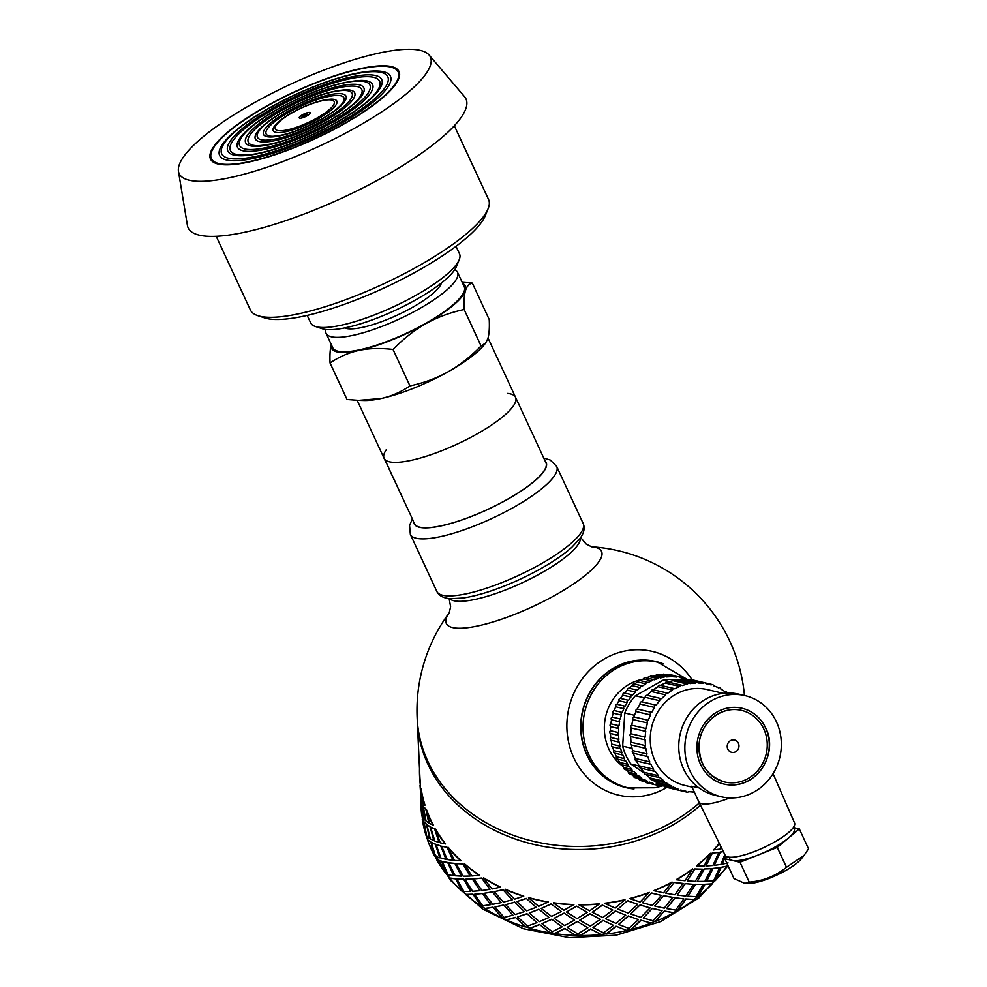 <?xml version="1.0" encoding="UTF-8"?>
<svg xmlns="http://www.w3.org/2000/svg" width="987" height="987" viewBox="0 0 987 987"><rect width="100%" height="100%" fill="white"/><g stroke="black" fill="none" stroke-linecap="round" stroke-linejoin="round"><path stroke-width="1.48" d="M409.963 385.929C424.04 382.857 436.797 378.132 448.209 371.741A73.84 18.198 155.1 0 1 381.167 398.501C391.259 396.305 400.845 392.11 409.963 385.929L393.023 349.447C380.353 347.955 368.965 348.275 358.849 350.422A73.84 18.198 -24.9 0 0 425.89 323.662A73.84 18.198 -24.9 0 0 465.543 290.486A73.84 18.198 -24.9 0 0 462.755 283.565M485.641 343.007L484.321 344.685A73.84 18.198 155.1 0 1 448.209 371.741C459.609 365.313 470.565 356.714 481.076 345.968L485.641 343.007L487.862 338.566C489.157 334.297 489.614 327.968 489.244 319.566L472.317 283.072C469.121 283.812 466.863 286.279 465.543 290.486C464.235 294.743 463.779 301.084 464.149 309.486C450.06 312.558 437.315 317.283 425.89 323.662C414.503 330.102 403.547 338.701 393.023 349.447M381.167 398.501A73.84 18.198 155.1 0 1 364.067 400.5L358.626 400.34L381.167 398.501M331.299 344.586A73.84 18.198 -24.9 0 0 358.849 350.422C348.769 352.63 339.17 356.813 330.065 362.994L347.005 399.488L358.626 400.34M462.163 282.282L472.317 283.072M330.065 362.994C329.695 354.592 330.164 348.263 331.459 343.994M464.149 309.486L481.076 345.968M507.577 393.431A72.47 17.865 155.1 0 1 515.559 397.317A72.47 17.865 155.1 0 1 467.233 439.215A72.47 17.865 155.1 0 1 389.371 461.793A72.47 17.865 155.1 0 1 384.091 458.338A72.47 17.865 155.1 0 1 386.287 449.727M454.723 269.698A72.458 17.865 155.1 0 1 457.524 272.301A72.458 17.865 155.1 0 1 409.21 314.199A72.458 17.865 155.1 0 1 331.361 336.777A72.458 17.865 155.1 0 1 326.08 333.322A72.458 17.865 155.1 0 1 325.895 329.498M457.524 272.301L464.235 286.724A72.47 17.865 155.1 0 1 415.909 328.622A72.47 17.865 155.1 0 1 338.047 351.212A72.47 17.865 155.1 0 1 332.767 347.745L326.08 333.322M218.534 163.756A103.376 25.477 -24.9 0 0 329.584 131.542A103.376 25.477 -24.9 0 0 398.526 71.78A103.376 25.477 -24.9 0 0 294.04 92.198A103.376 25.477 -24.9 0 0 210.996 158.833A103.376 25.477 -24.9 0 0 218.534 163.756M213.13 162.004A103.376 25.477 155.1 0 1 211.44 159.795L210.996 158.833M398.526 71.78L398.97 72.742A103.376 25.477 155.1 0 1 399.587 75.456M210.749 159.536A103.919 25.613 155.1 0 1 210.391 156.119M396.848 69.559A103.919 25.613 155.1 0 1 399.229 72.039M218.078 164.015A103.919 25.613 155.1 0 1 210.502 159.055A103.919 25.613 155.1 0 1 293.978 92.075A103.919 25.613 155.1 0 1 399.019 71.545A103.919 25.613 155.1 0 1 329.72 131.629A103.919 25.613 155.1 0 1 218.078 164.015M342.958 124.263A102.969 25.378 155.1 0 1 220.52 163.891A102.969 25.378 155.1 0 1 294.077 92.284A102.969 25.378 155.1 0 1 396.243 82.328A102.969 25.378 155.1 0 1 342.958 124.263M189.233 180.214A138.488 34.138 155.1 0 1 178.462 171.368A138.488 34.138 155.1 0 1 290.388 84.339A138.488 34.138 155.1 0 1 429.111 55.025A138.488 34.138 155.1 0 1 342.168 134.923A138.488 34.138 155.1 0 1 189.233 180.214M429.111 55.025L464.581 96.726A153.145 37.74 155.1 0 1 368.435 185.075A153.145 37.74 155.1 0 1 199.325 235.165A153.145 37.74 155.1 0 1 187.407 225.381L178.462 171.368M454.328 125.756L488.553 199.473A131.271 32.349 155.1 0 1 488.096 208.75A131.271 32.349 155.1 0 1 385.929 282.763A131.271 32.349 155.1 0 1 259.988 316.259A131.271 32.349 155.1 0 1 257.804 315.655A131.271 32.349 155.1 0 1 250.414 310.004L216.202 236.288M488.096 208.75L485.394 215.474A125.793 31.004 155.1 0 1 387.472 286.403A125.793 31.004 155.1 0 1 266.774 318.505A125.793 31.004 155.1 0 1 264.689 317.925L257.804 315.655M456.031 246.318L459.523 253.856A82.044 20.221 155.1 0 1 459.239 259.655A82.044 20.221 155.1 0 1 395.38 305.908A82.044 20.221 155.1 0 1 316.667 326.845A82.044 20.221 155.1 0 1 315.309 326.463A82.044 20.221 155.1 0 1 310.695 322.934L307.191 315.408M459.239 259.655L456.537 266.379A76.579 18.876 155.1 0 1 396.934 309.548A76.579 18.876 155.1 0 1 323.465 329.09A76.579 18.876 155.1 0 1 322.194 328.733L315.309 326.463M662.092 910.73L652.432 908.324L643.302 918.083L653.123 920.785L662.092 910.73L652.543 908.521M654.813 906.066L664.288 908.151L672.727 897.331L663.585 895.702L654.702 905.856L663.585 895.702M665.892 893.284L674.96 894.79L682.942 883.427L674.244 882.353L665.756 893.087L674.244 882.353M685.225 883.809L677.181 895.098L685.064 883.636L693.454 884.352L685.064 883.636M675.108 897.862L666.607 908.595L674.96 897.676L683.831 898.923L674.96 897.676M655.417 921.179L664.3 911.013L655.417 921.179A164.089 135.873 177.3 0 1 650.729 923.005L640.871 920.18L631.359 929.112A164.089 135.873 177.3 0 1 626.387 930.322L616.061 926.225L606.166 933.862A164.089 135.873 177.3 0 1 601.046 934.418L590.473 928.989L580.467 935.294A164.089 135.873 177.3 0 1 575.31 935.182L564.761 928.422L554.867 933.381A164.089 135.873 177.3 0 1 549.821 932.604L539.544 924.511L530.031 928.162A164.089 135.873 177.3 0 1 525.207 926.744L515.448 917.379L506.541 919.785A164.089 135.873 177.3 0 1 502.062 917.737L493.056 907.189L484.999 908.435A164.089 135.873 177.3 0 1 480.965 905.832L472.933 894.185L465.913 894.395A164.089 135.873 177.3 0 1 462.434 891.298L455.562 878.701L449.776 878.023A164.089 135.873 177.3 0 1 446.938 874.507L441.386 861.12L436.97 859.714A164.089 135.873 177.3 0 1 434.835 855.852L430.727 841.849L427.815 839.912A164.089 135.873 177.3 0 1 426.433 835.816L423.879 821.394L422.535 819.124A164.089 135.873 177.3 0 1 422.091 816.039M694.725 869.103L687.174 880.922L694.54 868.942L702.411 869.165L694.54 868.942M676.465 879.787L685.089 880.749L692.553 868.868A164.089 135.873 -2.7 0 1 676.305 879.602L676.465 879.787A164.36 136.095 -2.7 0 0 692.738 869.041M687.174 880.922L695.292 881.366L702.411 869.165M677.181 895.098L685.805 896.06L693.454 884.352M666.607 908.595L675.676 910.113L683.831 898.923M727.592 864.76A164.089 135.873 177.3 0 1 726.605 866.191L726.839 866.302A164.36 136.095 177.3 0 1 715.279 880.638L715.069 880.503A164.089 135.873 177.3 0 1 711.849 883.883L712.059 884.031A164.36 136.095 177.3 0 1 697.982 896.727L697.784 896.566A164.089 135.873 177.3 0 1 693.984 899.502L694.169 899.663A164.36 136.095 177.3 0 1 677.896 910.421L677.736 910.236A164.089 135.873 177.3 0 1 673.442 912.654L664.3 911.013M677.736 910.236L685.78 898.947L693.984 899.502M697.784 896.566L704.767 884.278L711.849 883.883M715.069 880.503L720.818 867.363L726.605 866.191M699.376 802.924A164.089 135.873 177.3 0 1 444.187 787.441A164.089 135.873 177.3 0 1 417.156 718.203L417.291 721.263A164.089 135.873 177.3 0 0 523.579 841.689A164.089 135.873 177.3 0 0 700.474 805.145A164.089 135.873 177.3 0 1 523.579 841.689A164.089 135.873 177.3 0 1 417.291 721.263L419.87 776.399A164.089 135.873 -2.7 0 0 420.524 784.246L419.857 781.877M643.302 918.083L652.432 908.324M696.551 866.092L696.353 865.932A164.089 135.873 -2.7 0 0 710.418 853.249L704.113 866.055L696.551 866.092A164.36 136.095 -2.7 0 0 710.628 853.397M642.488 902.562L651.716 893.001L642.488 902.562M642.586 902.772L652.407 905.461L661.376 895.419L651.716 893.001M654.097 890.743L653.986 890.545A164.089 135.873 -2.7 0 0 672.011 882.02L663.572 892.84L654.097 890.743A164.36 136.095 -2.7 0 0 672.159 882.205M695.44 884.426L687.89 896.233L695.255 884.266L703.126 884.475L695.255 884.266M704.249 869.115L697.266 881.416L704.052 868.967L711.343 868.708L704.052 868.967M713.046 868.56L706.643 881.305L712.836 868.424L719.511 867.746L712.836 868.424M712.33 853.237L705.927 865.981L712.12 853.101L718.795 852.423L712.12 853.101M723.348 851.608L720.325 852.176L714.354 865.18L720.103 852.052L723.274 851.448M725.605 855.852L722.176 864.032L725.408 855.63M721.065 846.957L720.177 849.104L713.638 849.869A164.089 135.873 -2.7 0 0 719.276 843.342M421.239 799.569L421.634 803.825M423.065 817.816L420.758 800.864L421.881 815.496L423.337 817.779L422.818 814.004M422.103 798.693L420.918 788.502M422.892 806.132L421.548 803.837L423.164 806.083L425.459 820.567L423.164 806.083M426.199 824.145L424.052 821.998L426.458 824.083L429.542 838.407L426.458 824.083M420.82 788.514L421.091 788.49A164.089 135.873 -2.7 0 0 425.002 805.182L422.757 803.06L420.82 788.514A164.36 136.095 -2.7 0 0 424.743 805.244M425.483 808.834L423.337 806.687L425.742 808.772L428.827 823.084L425.742 808.772M429.764 826.625L426.828 824.663L430.011 826.538L433.873 840.64L430.011 826.538M434.983 844.107L431.307 842.392L435.242 844.008L439.844 857.839L435.242 844.008M426.113 809.352L426.372 809.278A164.089 135.873 -2.7 0 0 433.404 825.218L429.616 823.553L426.113 809.352A164.36 136.095 -2.7 0 0 433.157 825.317M434.268 828.784L430.591 827.081L434.527 828.685L439.129 842.516L434.527 828.685M440.424 845.908L436.007 844.502L440.658 845.797L445.988 859.307L440.658 845.797M447.469 862.613L442.336 861.54L447.691 862.49L453.712 875.642L447.691 862.49M435.292 829.179L435.538 829.08A164.089 135.873 -2.7 0 0 445.507 843.873L440.276 842.849L435.292 829.179A164.36 136.095 -2.7 0 0 445.273 843.996M446.753 847.302L441.621 846.229L446.975 847.167L452.996 860.319L446.975 847.167M454.637 863.526L448.826 862.835L454.847 863.391L461.521 876.135L454.847 863.391M463.31 879.232L456.882 878.973L463.52 879.072L470.799 891.384L463.52 879.072M448.11 847.525L448.345 847.389A164.089 135.873 -2.7 0 0 461.003 860.664L454.489 860.467L448.11 847.525A164.36 136.095 -2.7 0 0 460.806 860.824M462.595 863.921L456.167 863.65L462.804 863.761L470.083 876.061L462.804 863.761M472.033 879.035L465 879.244L472.218 878.874L480.077 890.693L472.218 878.874M482.149 893.543L474.574 894.247L482.322 893.358L490.712 904.66L482.322 893.358M464.285 863.921L464.482 863.761A164.089 135.873 -2.7 0 0 479.534 875.198L471.885 875.975L464.285 863.921A164.36 136.095 -2.7 0 0 479.361 875.383M481.434 878.22L473.859 878.923L481.607 878.048L489.996 889.349L481.607 878.048M492.192 892.063L484.111 893.297L492.34 891.866L501.211 902.624L492.34 891.866M503.518 905.19L494.98 906.991L503.641 904.993L512.932 915.171L503.641 904.993M483.396 877.986L483.568 877.801A164.089 135.873 -2.7 0 0 500.631 887.116L492.044 889.003L483.396 877.986A164.36 136.095 -2.7 0 0 500.495 887.313M502.79 889.879L494.265 891.68L502.926 889.682L512.216 899.848L502.926 889.682M514.622 902.266L505.689 904.672L514.733 902.069L524.381 911.63L514.733 902.069M526.873 913.9L517.607 916.911L526.959 913.691L536.928 922.635L526.959 913.691M504.974 889.349L505.11 889.151A164.089 135.873 -2.7 0 0 523.764 896.11L514.474 899.206L504.974 889.349A164.36 136.095 -2.7 0 0 523.665 896.319M526.145 898.577L516.892 901.6L526.244 898.367L536.212 907.312L526.244 898.367M538.754 909.422L529.217 913.061L538.828 909.2L549.043 917.503L538.828 909.2M551.647 919.44L541.888 923.746L551.696 919.218L562.096 926.867L551.696 919.218M528.501 897.751L528.6 897.541A164.089 135.873 -2.7 0 0 548.39 901.97L538.618 906.35L528.501 897.751A164.36 136.095 -2.7 0 0 548.328 902.192M550.931 904.129L541.172 908.422L550.98 903.907L561.381 911.556L550.98 903.907M564.021 913.333L554.102 918.292L564.046 913.098L574.582 920.094L564.046 913.098M577.235 921.698L567.229 927.324L577.247 921.463L587.833 927.78L577.247 921.463M630.002 898.701L629.928 898.478A164.089 135.873 -2.7 0 0 649.286 892.371L640.094 902.019L630.002 898.701A164.36 136.095 -2.7 0 0 649.397 892.581M553.386 902.969L553.436 902.747A164.089 135.873 -2.7 0 0 573.879 904.548L563.873 910.261L553.386 902.969A164.36 136.095 -2.7 0 0 573.866 904.771M576.519 906.374L566.513 912L576.519 906.152L587.117 912.235L576.519 906.152M589.77 913.9L579.739 920.205L589.757 913.678L600.355 919.316L589.757 913.678M602.995 920.587L592.99 927.558L602.971 920.365L613.495 925.35L602.971 920.365M579.024 904.882L579.024 904.66A164.089 135.873 -2.7 0 0 599.615 903.784L589.634 910.841L579.024 904.882A164.36 136.095 -2.7 0 0 599.64 904.006M604.772 903.45L604.735 903.228A164.089 135.873 -2.7 0 0 624.956 899.688L615.246 908.065L604.772 903.45A164.36 136.095 -2.7 0 0 625.03 899.91M617.85 909.138L627.522 900.637L617.85 909.138L628.164 913.098L637.738 904.302L627.522 900.637M630.718 914.011L640.144 904.869L630.718 914.011L640.81 917.33L650.112 907.904L640.144 904.869M602.28 905.276L592.274 912.247L602.255 905.054L612.779 910.026L602.255 905.054M615.394 911.137L605.487 918.761L615.345 910.915L625.746 915.22L615.345 910.915M628.312 916.17L618.565 924.461L628.238 915.948L638.453 919.613L628.238 915.948M673.442 912.654L664.436 911.211M673.59 912.839A164.36 136.095 177.3 0 1 655.528 921.377M650.729 923.005L640.871 920.18M650.828 923.215A164.36 136.095 177.3 0 1 631.433 929.335L631.359 929.112M640.958 920.402L631.433 929.335M618.565 924.461L628.879 928.422L638.453 919.613M650.112 907.904L640.242 905.079M605.487 918.761L615.962 923.388L625.746 915.22M637.738 904.302L627.596 900.847M592.274 912.247L602.847 917.528L612.779 910.026M672.875 897.516L663.708 895.9M661.376 895.419L651.827 893.21M683.103 883.612L674.392 882.538M626.387 930.322L616.061 926.225M626.461 930.544A164.36 136.095 177.3 0 1 606.203 934.084L606.166 933.862M616.11 926.448L606.203 934.084M592.99 927.558L603.575 932.851L613.495 925.35M579.739 920.205L590.349 926.164L600.355 919.316M566.513 912L577.087 918.626L587.117 912.469M601.046 934.418L590.473 928.989M601.071 934.64A164.36 136.095 177.3 0 1 580.455 935.516L580.467 935.294M590.485 929.223L580.455 935.516M567.229 927.324L577.802 933.949L587.833 927.78M554.102 918.292L564.589 925.584L574.582 920.094M541.172 908.422L551.499 916.38L561.381 911.556M575.31 935.182L564.761 928.422M575.298 935.405A164.36 136.095 177.3 0 1 554.817 933.603L554.867 933.381M564.737 928.644L554.817 933.603M541.888 923.746L552.214 931.703L562.096 926.867M529.217 913.061L539.334 921.673L549.043 917.503M516.892 901.6L526.725 910.841L536.212 907.312M549.821 932.604L539.544 924.511M549.759 932.826A164.36 136.095 177.3 0 1 529.933 928.385L530.031 928.162M539.47 924.733L529.933 928.385M517.607 916.911L527.44 926.151L536.928 922.635M505.689 904.672L515.189 914.53L524.381 911.63M494.265 891.68L503.37 902.13L512.216 899.848M525.207 926.744L515.448 917.379M525.109 926.953A164.36 136.095 177.3 0 1 506.417 919.983L506.541 919.785M515.337 917.589L506.417 919.983M494.98 906.991L504.086 917.441L512.932 915.171M484.111 893.297L492.76 904.314L501.211 902.624M473.859 878.923L482.014 890.484L489.996 889.349M502.062 917.737L493.056 907.189M501.927 917.935A164.36 136.095 177.3 0 1 484.827 908.62L484.999 908.435M492.908 907.374L484.827 908.62M474.574 894.247L482.729 905.795L490.712 904.66M465 879.244L472.6 891.298L480.077 890.693M456.167 863.65L463.174 876.172L470.083 876.061M480.965 905.832L472.933 894.185M480.792 906.004A164.36 136.095 177.3 0 1 465.716 894.555L465.913 894.395M472.748 894.358L465.716 894.555M456.882 878.973L463.89 891.483L470.799 891.384M448.826 862.835L455.204 875.777L461.521 876.135M441.621 846.229L447.321 859.554L452.996 860.319M462.434 891.298L455.562 878.701M462.237 891.458A164.36 136.095 177.3 0 1 449.554 878.159L449.776 878.023M455.352 878.849L449.554 878.159M442.336 861.54L448.036 874.864L453.712 875.642M436.007 844.502L441.004 858.159L445.988 859.307M430.591 827.081L434.848 841.035L439.129 842.516M446.938 874.507L441.386 861.12M446.704 874.63A164.36 136.095 177.3 0 1 436.723 859.813L436.97 859.714M441.14 861.232L436.723 859.813M431.307 842.392L435.563 856.358L439.844 857.839M426.828 824.663L430.332 838.876L433.873 840.64M423.337 806.687L426.051 821.085L428.827 823.084M434.835 855.852L430.727 841.849M434.588 855.951A164.36 136.095 177.3 0 1 427.544 839.986L427.815 839.912M430.48 841.936L427.544 839.986M424.052 821.998L426.766 836.408L429.542 838.407M421.548 803.837L423.472 818.383L425.459 820.567M420.043 785.541L421.165 800.186L422.35 802.505M420.573 797.2L420.277 784.936M420.585 797.385L420.265 782.518M426.433 835.816L423.879 821.394M426.174 835.878A164.36 136.095 177.3 0 1 422.263 819.148L422.535 819.124M423.608 821.443L422.263 819.148M421.955 814.88L420.993 800.247M421.683 814.904A164.36 136.095 177.3 0 1 421.03 807.045L420.98 797.829M419.512 768.565A164.36 136.095 -2.7 0 0 419.598 776.411A164.36 136.095 -2.7 0 0 420.252 784.283M722.398 864.156L728.061 862.897M714.563 865.315L720.905 864.427L724.803 854.545M705.927 865.981L712.898 865.5L718.795 852.423M726.839 866.302L720.818 867.363M721.041 867.487L715.279 880.638M706.643 881.305L713.613 880.811L719.511 867.746M697.266 881.416L704.829 881.366L711.343 868.708M713.848 850.004A164.36 136.095 -2.7 0 0 719.4 843.589M712.059 884.031L704.767 884.278M704.977 884.426L697.982 896.727M687.89 896.233L696.02 896.677L703.126 884.475M694.169 899.663L685.78 898.947M685.94 899.12L677.896 910.421M409.321 512.315L388.718 468.245A72.47 17.865 155.1 0 1 388.545 467.567M488.022 337.986L515.559 397.317A72.47 17.865 155.1 0 1 467.233 439.215A72.47 17.865 155.1 0 1 389.371 461.793A72.47 17.865 155.1 0 1 384.091 458.338L385.757 461.928A72.47 17.865 -24.9 0 0 386.386 462.903L413.158 520.581A72.47 17.865 155.1 0 1 412.529 519.606A72.47 17.865 155.1 0 1 412.184 518.496M515.559 397.317L545.922 462.706A72.47 17.865 155.1 0 1 497.584 504.604A72.47 17.865 155.1 0 1 419.734 527.181A72.47 17.865 155.1 0 1 414.454 523.727L412.529 519.606M449.295 612.754A85.561 21.085 -24.9 0 0 472.082 627.041A85.561 21.085 -24.9 0 0 555.669 594.902A85.561 21.085 -24.9 0 0 591.423 546.786A164.089 164.089 0 0 1 744.457 695.477M692.109 679.809A73.84 68.263 103.2 0 0 599.59 661.944A73.84 68.263 103.2 0 0 575.335 760.928A73.84 68.263 103.2 0 0 665.546 788.194A73.84 68.263 103.2 0 0 666.904 787.404M663.326 663.844A64.809 59.923 103.2 0 0 654.295 661.154A64.809 59.923 103.2 0 0 582.577 710.887A64.809 59.923 103.2 0 0 624.709 787.318A64.809 59.923 103.2 0 0 633.999 788.934M413.8 522.32A72.742 17.926 -24.9 0 0 507.17 499.545A72.742 17.926 -24.9 0 0 545.268 461.287M626.177 787.404A64.537 59.664 -76.8 0 1 582.823 710.948A64.537 59.664 -76.8 0 1 655.652 661.734L657.687 662.215A64.537 59.664 -76.8 0 0 616.616 668.31A64.537 59.664 -76.8 0 0 583.329 733.896A64.537 59.664 -76.8 0 0 628.213 787.885L626.177 787.404M735.673 751.749A6.317 5.848 -76.8 0 1 727.234 745.975A6.317 5.848 -76.8 0 1 736.376 740.842A6.317 5.848 -76.8 0 1 735.673 751.749M763.778 728.949A36.778 34.002 103.2 0 0 741.496 710.381A36.778 34.002 103.2 0 0 699.98 738.424A36.778 34.002 103.2 0 0 724.692 782A36.778 34.002 103.2 0 0 759.608 768.281A36.778 34.002 103.2 0 0 763.778 728.949M765.604 727.925A38.974 36.038 -76.8 0 1 761.187 769.601A38.974 36.038 -76.8 0 1 724.199 784.134A38.974 36.038 -76.8 0 1 698.006 737.955A38.974 36.038 -76.8 0 1 741.99 708.247A38.974 36.038 -76.8 0 1 765.604 727.925M804.084 855.347L801.444 858.678A32.842 8.093 155.1 0 1 785.393 870.707A32.842 8.093 155.1 0 1 747.961 883.501L744.827 883.402L749.232 882.131C763.395 880.935 775.819 875.975 786.503 867.252L804.084 855.347L808.538 848.808L799.322 828.932L777.275 847.389L786.503 867.252M793.536 827.217L794.288 828.846A35.557 8.76 155.1 0 1 788.292 838.16A35.557 8.76 155.1 0 1 775.239 846.908A35.557 8.76 155.1 0 1 758.633 854.828A35.557 8.76 155.1 0 1 732.391 860.479L724.779 858.69L733.995 878.566L744.827 883.402M793.721 827.624L799.322 828.932M777.275 847.389L740.003 862.256L732.391 860.479A35.557 8.76 155.1 0 1 729.8 858.776L729.035 857.148M724.779 858.69L727.111 856.728M740.003 862.256L749.232 882.131M729.775 797.928A39.653 9.771 155.1 0 1 698.87 801.9L691.616 786.269L698.747 787.749M698.87 801.9A39.653 9.771 155.1 0 1 698.845 801.851L725.112 855.174A38.283 9.438 -24.9 0 0 763.79 847.562A38.283 9.438 -24.9 0 0 794.56 822.936L773.068 773.672M711.886 700.511A51.966 48.042 103.2 0 0 685.101 753.315A51.966 48.042 103.2 0 0 721.226 796.78A51.966 48.042 103.2 0 0 779.866 757.152A51.966 48.042 103.2 0 0 744.963 695.601A51.966 48.042 103.2 0 0 711.886 700.511M744.963 695.601L738.868 694.169A51.966 48.042 103.2 0 0 705.804 699.08A51.966 48.042 103.2 0 0 679.007 751.884A51.966 48.042 103.2 0 0 715.143 795.349L721.226 796.78M660.834 784.603A54.692 50.571 103.2 0 0 663.819 785.8L678.266 789.193A1.703 1.567 103.2 0 0 680.746 790.007A54.692 50.571 103.2 0 0 683.473 790.735A54.692 50.571 103.2 0 0 685.94 791.241A1.703 1.567 103.2 0 0 688.519 791.623A54.692 50.571 103.2 0 0 693.849 791.969A1.703 1.567 103.2 0 0 694.54 792.561L691.591 791.895M672.27 788.662A1.703 1.567 103.2 0 0 672.529 788.761L686.989 792.142M663.819 785.8A1.703 1.567 103.2 0 0 664.954 786.947L679.401 790.34M652.654 779.989A54.692 50.571 103.2 0 0 656.589 782.469L671.037 785.862A1.703 1.567 103.2 0 0 673.356 787.083A54.692 50.571 103.2 0 0 678.266 789.193M656.589 782.469A1.703 1.567 103.2 0 0 657.761 783.888L672.221 787.281M646.14 774.511A54.692 50.571 103.2 0 0 649.964 777.953L664.424 781.346A1.703 1.567 103.2 0 0 666.509 782.95A54.692 50.571 103.2 0 0 671.037 785.862M649.964 777.953A1.703 1.567 103.2 0 0 651.161 779.631L665.608 783.024M640.76 768.133A54.692 50.571 103.2 0 0 644.129 772.365L658.588 775.745A1.703 1.567 103.2 0 0 660.402 777.694A54.692 50.571 103.2 0 0 664.424 781.346M644.129 772.365A1.703 1.567 103.2 0 0 645.288 774.301L659.748 777.694M650.606 764.296L636.479 760.977A54.692 50.571 103.2 0 0 639.206 765.826L653.665 769.218A1.703 1.567 103.2 0 0 655.171 771.452A54.692 50.571 103.2 0 0 658.588 775.745M639.206 765.826A1.703 1.567 103.2 0 0 640.292 768.022L654.751 771.415M727.419 693.022A1.703 1.567 103.2 0 0 725.408 692.01A54.692 50.571 103.2 0 0 720.88 689.099A1.703 1.567 103.2 0 0 718.573 687.877A54.692 50.571 103.2 0 0 713.65 685.768A1.703 1.567 103.2 0 0 711.171 684.953A54.692 50.571 103.2 0 0 708.444 684.225A54.692 50.571 103.2 0 0 705.989 683.72A1.703 1.567 103.2 0 0 703.41 683.337A54.692 50.571 103.2 0 0 698.068 682.992A1.703 1.567 103.2 0 0 695.453 683.053A54.692 50.571 103.2 0 0 690.11 683.609A1.703 1.567 103.2 0 0 687.52 684.102A54.692 50.571 103.2 0 0 682.288 685.546A1.703 1.567 103.2 0 0 679.784 686.471A54.692 50.571 103.2 0 0 674.8 688.766A1.703 1.567 103.2 0 0 672.455 690.086A54.692 50.571 103.2 0 0 667.841 693.182A1.703 1.567 103.2 0 0 665.694 694.873L651.247 691.492A54.692 50.571 103.2 0 0 647.114 695.304L661.574 698.697A1.703 1.567 103.2 0 0 659.686 700.721L645.239 697.328A54.692 50.571 103.2 0 0 641.686 701.769L656.145 705.162A1.703 1.567 103.2 0 0 654.578 707.457L640.119 704.064A54.692 50.571 103.2 0 0 637.244 709.036L651.704 712.417A1.703 1.567 103.2 0 0 650.482 714.946L636.023 711.553A54.692 50.571 103.2 0 0 633.888 716.907L648.348 720.3A1.703 1.567 103.2 0 0 647.497 722.977L633.049 719.597A54.692 50.571 103.2 0 0 631.717 725.211L646.164 728.603A1.703 1.567 103.2 0 0 645.72 731.379L631.261 727.987A54.692 50.571 103.2 0 0 630.755 733.723L645.214 737.116A1.703 1.567 103.2 0 0 645.177 739.917L630.718 736.536A54.692 50.571 103.2 0 0 631.051 742.261L645.51 745.641A1.703 1.567 103.2 0 0 645.88 748.405L631.421 745.012A54.692 50.571 103.2 0 0 632.593 750.576L647.04 753.969A1.703 1.567 103.2 0 0 647.817 756.622L633.358 753.229A54.692 50.571 103.2 0 0 635.332 758.497L649.791 761.89A1.703 1.567 103.2 0 0 650.939 764.37A54.692 50.571 103.2 0 0 653.665 769.218M635.332 758.497A1.703 1.567 103.2 0 0 636.479 760.977M647.817 756.622A54.692 50.571 103.2 0 0 649.791 761.89M632.593 750.576A1.703 1.567 103.2 0 0 633.358 753.229M645.88 748.405A54.692 50.571 103.2 0 0 647.04 753.969M631.051 742.261A1.703 1.567 103.2 0 0 631.421 745.012M645.177 739.917A54.692 50.571 103.2 0 0 645.51 745.641M630.755 733.723A1.703 1.567 103.2 0 0 630.718 736.536M645.72 731.379A54.692 50.571 103.2 0 0 645.214 737.116M631.717 725.211A1.703 1.567 103.2 0 0 631.261 727.987M647.497 722.977A54.692 50.571 103.2 0 0 646.164 728.603M633.888 716.907A1.703 1.567 103.2 0 0 633.049 719.597M650.482 714.946A54.692 50.571 103.2 0 0 648.348 720.3M637.244 709.036A1.703 1.567 103.2 0 0 636.023 711.553M654.578 707.457A54.692 50.571 103.2 0 0 651.704 712.417M641.686 701.769A1.703 1.567 103.2 0 0 640.119 704.064M659.686 700.721A54.692 50.571 103.2 0 0 656.145 705.162M647.114 695.304A1.703 1.567 103.2 0 0 645.239 697.328M665.694 694.873A54.692 50.571 103.2 0 0 661.574 698.697M672.455 690.086L657.996 686.693A54.692 50.571 103.2 0 0 653.394 689.79A1.703 1.567 103.2 0 0 651.247 691.492M660.34 685.373A1.703 1.567 103.2 0 0 657.996 686.693M679.784 686.471L665.324 683.078A54.692 50.571 103.2 0 0 660.426 685.336M681.684 685.249L667.224 681.857A1.703 1.567 103.2 0 0 665.324 683.078M687.52 684.102L673.06 680.709A54.692 50.571 103.2 0 0 668.1 682.066M689.321 683.14L674.874 679.747A1.703 1.567 103.2 0 0 673.06 680.709M695.453 683.053L681.005 679.661A54.692 50.571 103.2 0 0 676.403 680.105M697.143 682.313L682.683 678.92A1.703 1.567 103.2 0 0 681.005 679.661M703.41 683.337L688.951 679.944A54.692 50.571 103.2 0 0 685.866 679.673M704.928 682.819L690.481 679.426A1.703 1.567 103.2 0 0 688.951 679.944M723.274 693.33L707.198 689.555A49.227 45.513 103.2 0 0 675.873 694.206A49.227 45.513 103.2 0 0 650.495 744.235A49.227 45.513 103.2 0 0 684.719 785.405L692.01 787.12M648.817 782.444L653.147 783.456A1.703 1.567 103.2 0 0 655.639 784.184A54.692 50.571 103.2 0 0 656.836 784.48A54.692 50.571 103.2 0 0 659.304 784.998A1.703 1.567 103.2 0 0 661.882 785.381A54.692 50.571 103.2 0 0 663.017 785.504M645.042 781.618A1.703 1.567 103.2 0 0 646.152 782.654L654.27 784.554M636.948 778.077A54.692 50.571 103.2 0 0 639.12 779.187L647.238 781.099A1.703 1.567 103.2 0 0 649.619 782.16A54.692 50.571 103.2 0 0 653.147 783.456M639.12 779.187A1.703 1.567 103.2 0 0 640.292 780.495L648.41 782.407M630.964 774.203A54.692 50.571 103.2 0 0 633.568 776.041L641.686 777.953A1.703 1.567 103.2 0 0 643.906 779.335A54.692 50.571 103.2 0 0 647.238 781.099M633.568 776.041A1.703 1.567 103.2 0 0 634.752 777.559L642.87 779.471M625.857 769.749A54.692 50.571 103.2 0 0 628.435 772.155L636.553 774.067A1.703 1.567 103.2 0 0 638.601 775.745A54.692 50.571 103.2 0 0 641.686 777.953M628.435 772.155A1.703 1.567 103.2 0 0 629.632 773.894L637.738 775.794M621.465 764.715A54.692 50.571 103.2 0 0 623.833 767.602L631.951 769.502A1.703 1.567 103.2 0 0 633.777 771.452A54.692 50.571 103.2 0 0 636.553 774.067M623.833 767.602A1.703 1.567 103.2 0 0 624.993 769.539L633.111 771.452M617.763 759.176A54.692 50.571 103.2 0 0 619.824 762.433L627.942 764.345A1.703 1.567 103.2 0 0 629.509 766.529A54.692 50.571 103.2 0 0 631.951 769.502M619.824 762.433A1.703 1.567 103.2 0 0 620.922 764.592L629.04 766.492M622.785 755.055L614.802 753.192A54.692 50.571 103.2 0 0 616.456 756.758L624.574 758.658A1.703 1.567 103.2 0 0 625.869 761.039A54.692 50.571 103.2 0 0 627.942 764.345M616.456 756.758A1.703 1.567 103.2 0 0 617.751 759.139M687.803 679.821A54.692 50.571 103.2 0 0 685.509 679.007A1.703 1.567 103.2 0 0 683.016 678.279A54.692 50.571 103.2 0 0 681.82 677.983A54.692 50.571 103.2 0 0 679.352 677.477A1.703 1.567 103.2 0 0 676.774 677.094A54.692 50.571 103.2 0 0 673.035 676.786A1.703 1.567 103.2 0 0 670.42 676.749A54.692 50.571 103.2 0 0 666.657 676.959A1.703 1.567 103.2 0 0 664.041 677.267A54.692 50.571 103.2 0 0 660.315 677.983A1.703 1.567 103.2 0 0 657.761 678.649A54.692 50.571 103.2 0 0 654.122 679.846A1.703 1.567 103.2 0 0 651.654 680.845A54.692 50.571 103.2 0 0 648.175 682.523A1.703 1.567 103.2 0 0 645.819 683.843A54.692 50.571 103.2 0 0 642.549 685.965A1.703 1.567 103.2 0 0 640.366 687.581A54.692 50.571 103.2 0 0 637.355 690.123A1.703 1.567 103.2 0 0 635.369 692.023L627.251 690.11A54.692 50.571 103.2 0 0 624.537 693.022L632.655 694.934A1.703 1.567 103.2 0 0 630.903 697.069L622.785 695.169A54.692 50.571 103.2 0 0 620.428 698.401L628.546 700.314A1.703 1.567 103.2 0 0 627.041 702.658L618.923 700.758A54.692 50.571 103.2 0 0 616.949 704.274L625.067 706.174A1.703 1.567 103.2 0 0 623.846 708.703L615.728 706.791A54.692 50.571 103.2 0 0 614.173 710.529L622.291 712.441A1.703 1.567 103.2 0 0 621.366 715.094L613.26 713.194A54.692 50.571 103.2 0 0 612.15 717.093L620.268 718.992A1.703 1.567 103.2 0 0 619.651 721.744L611.533 719.844A54.692 50.571 103.2 0 0 610.891 723.841L619.009 725.741A1.703 1.567 103.2 0 0 618.713 728.542L610.595 726.642A54.692 50.571 103.2 0 0 610.422 730.676L618.541 732.588A1.703 1.567 103.2 0 0 618.578 735.389L610.459 733.477A54.692 50.571 103.2 0 0 610.756 737.499L618.874 739.399A1.703 1.567 103.2 0 0 619.244 742.162L611.126 740.262A54.692 50.571 103.2 0 0 611.891 744.186L620.009 746.086A1.703 1.567 103.2 0 0 620.7 748.763L612.582 746.863A54.692 50.571 103.2 0 0 613.803 750.638L621.921 752.538A1.703 1.567 103.2 0 0 622.92 755.092A54.692 50.571 103.2 0 0 624.574 758.658M613.803 750.638A1.703 1.567 103.2 0 0 614.802 753.192M620.7 748.763A54.692 50.571 103.2 0 0 621.921 752.538M611.891 744.186A1.703 1.567 103.2 0 0 612.582 746.863M619.244 742.162A54.692 50.571 103.2 0 0 620.009 746.086M610.756 737.499A1.703 1.567 103.2 0 0 611.126 740.262M618.578 735.389A54.692 50.571 103.2 0 0 618.874 739.399M610.422 730.676A1.703 1.567 103.2 0 0 610.459 733.477M618.713 728.542A54.692 50.571 103.2 0 0 618.541 732.588M610.891 723.841A1.703 1.567 103.2 0 0 610.595 726.642M619.651 721.744A54.692 50.571 103.2 0 0 619.009 725.741M612.15 717.093A1.703 1.567 103.2 0 0 611.533 719.844M621.366 715.094A54.692 50.571 103.2 0 0 620.268 718.992M614.173 710.529A1.703 1.567 103.2 0 0 613.26 713.194M623.846 708.703A54.692 50.571 103.2 0 0 622.291 712.441M616.949 704.274A1.703 1.567 103.2 0 0 615.728 706.791M627.041 702.658A54.692 50.571 103.2 0 0 625.067 706.174M620.428 698.401A1.703 1.567 103.2 0 0 618.923 700.758M630.903 697.069A54.692 50.571 103.2 0 0 628.546 700.314M624.537 693.022A1.703 1.567 103.2 0 0 622.785 695.169M635.369 692.023A54.692 50.571 103.2 0 0 632.655 694.934M640.366 687.581L632.248 685.681A54.692 50.571 103.2 0 0 629.237 688.223A1.703 1.567 103.2 0 0 627.251 690.11M629.237 688.223L637.294 690.11L629.2 688.21M645.819 683.843L637.701 681.943A54.692 50.571 103.2 0 0 634.456 684.053A1.703 1.567 103.2 0 0 632.248 685.681M640.057 680.623A1.703 1.567 103.2 0 0 637.701 681.943M651.654 680.845L643.536 678.945A54.692 50.571 103.2 0 0 640.131 680.574M653.567 679.574L645.449 677.674A1.703 1.567 103.2 0 0 643.536 678.945M657.761 678.649L649.643 676.737A54.692 50.571 103.2 0 0 646.226 677.859M659.6 677.576L651.494 675.676A1.703 1.567 103.2 0 0 649.643 676.737M664.041 677.267L655.936 675.367A54.692 50.571 103.2 0 0 652.703 675.959M665.806 676.403L657.687 674.503A1.703 1.567 103.2 0 0 655.936 675.367M670.42 676.749L662.302 674.849A54.692 50.571 103.2 0 0 659.649 674.96M672.073 676.058L663.955 674.158A1.703 1.567 103.2 0 0 662.302 674.849M676.774 677.094L668.655 675.182A54.692 50.571 103.2 0 0 668.014 675.108M678.303 676.564L670.185 674.664A1.703 1.567 103.2 0 0 668.655 675.182M684.386 677.909L676.28 676.009A1.703 1.567 103.2 0 0 675.774 675.972M644.129 773.068L630.989 764.086A51.966 48.042 -76.8 0 1 622.661 746.135L624.783 713.021A51.966 48.042 -76.8 0 1 635.369 695.761L663.116 680.166A51.966 48.042 -76.8 0 1 677.538 679.944M639.157 765.998L630.989 764.086M632.05 748.343L622.661 746.135M634.468 715.291L624.783 713.021M644.696 697.945L635.369 695.761M669.433 681.647L663.116 680.166M441.46 282.998A54.692 13.485 155.1 0 1 412.097 307.574A54.692 13.485 155.1 0 1 344.611 327.955M307.019 115.837A6.082 1.505 -24.9 0 0 308.03 112.567A6.082 1.505 -24.9 0 0 299.234 117.515A6.082 1.505 -24.9 0 0 307.019 115.837M302.343 117.539A3.492 0.864 155.1 0 1 304.675 115.097A3.492 0.864 155.1 0 1 308.03 114.899L302.404 117.539M292.72 112.481A32.472 8.007 155.1 0 1 334.248 103.536A32.472 8.007 155.1 0 1 287.328 129.902A32.472 8.007 155.1 0 1 292.72 112.481M275.25 125.213A35.076 8.649 -24.9 0 0 282.862 132.258A35.076 8.649 -24.9 0 0 318.048 118.933A35.076 8.649 -24.9 0 0 331.373 99.156C320.59 99.773 307.549 104.227 292.263 112.518C284.601 116.811 278.926 121.043 275.25 125.213M321.626 119.267A45.464 11.202 -24.9 0 0 329.177 94.875A45.464 11.202 -24.9 0 0 263.48 131.777A45.464 11.202 -24.9 0 0 321.626 119.267M272.831 136.317A42.873 10.561 155.1 0 1 300.579 106.3A42.873 10.561 155.1 0 1 341.428 104.474C337.813 108.693 331.064 113.628 321.182 119.304C301.158 129.939 285.033 135.601 272.831 136.317M285.403 110.766A52.163 12.856 155.1 0 1 352.125 96.393A52.163 12.856 155.1 0 1 276.755 138.748A52.163 12.856 155.1 0 1 285.403 110.766M258.532 130.457A54.766 13.497 -24.9 0 0 270.426 141.449A54.766 13.497 -24.9 0 0 325.352 120.648A54.766 13.497 -24.9 0 0 346.166 89.78C329.288 90.804 308.894 97.824 284.959 110.803C272.881 117.601 264.072 124.14 258.532 130.457M328.942 120.969A65.154 16.063 -24.9 0 0 339.75 86.017A65.154 16.063 -24.9 0 0 245.603 138.92A65.154 16.063 -24.9 0 0 328.942 120.969M258.039 145.706A62.563 15.422 155.1 0 1 298.543 101.895A62.563 15.422 155.1 0 1 358.145 99.243C352.667 105.584 342.785 112.851 328.486 121.019C299.616 136.403 276.138 144.633 258.039 145.706M278.1 109.051A71.854 17.717 155.1 0 1 370.002 89.262A71.854 17.717 155.1 0 1 266.182 147.594A71.854 17.717 155.1 0 1 278.1 109.051M241.827 135.688A74.457 18.346 -24.9 0 0 257.977 150.641A74.457 18.346 -24.9 0 0 332.656 122.363A74.457 18.346 -24.9 0 0 360.958 80.391C338.196 81.785 310.424 91.347 277.655 109.088C261.16 118.391 249.217 127.249 241.827 135.688M336.246 122.684A84.845 20.912 -24.9 0 0 350.323 77.171A84.845 20.912 -24.9 0 0 227.726 146.051A84.845 20.912 -24.9 0 0 336.246 122.684M243.246 155.095A82.254 20.271 155.1 0 1 296.495 97.491A82.254 20.271 155.1 0 1 374.85 93.999C367.522 102.488 354.506 112.062 335.79 122.721C303.799 141.03 261.518 155.502 243.246 155.095M270.796 107.336A91.544 22.565 155.1 0 1 387.879 82.131A91.544 22.565 155.1 0 1 255.608 156.452A91.544 22.565 155.1 0 1 270.796 107.336M225.11 140.931A94.147 23.207 -24.9 0 0 245.541 159.832A94.147 23.207 -24.9 0 0 339.96 124.078A94.147 23.207 -24.9 0 0 375.751 71.002C352.495 70.756 306.575 86.881 270.352 107.373C249.44 119.18 234.363 130.358 225.11 140.931M449.517 598.603A72.47 17.865 -24.9 0 0 541.209 573.077A72.47 17.865 -24.9 0 0 580.467 537.816M412.319 519.051L409.568 525.429L410.358 534.386A80.675 19.888 -24.9 0 0 513.462 507.441A80.675 19.888 -24.9 0 0 556.705 466.456L550.29 460.041L543.763 458.067M410.358 534.386L436.834 591.435A80.675 19.888 -24.9 0 0 539.938 564.478A80.675 19.888 -24.9 0 0 583.181 523.492L556.705 466.456M436.834 591.435C438.993 595.815 443.57 598.233 450.553 598.69L463.051 598.011C475.87 596.074 490.847 591.583 507.997 584.551A76.579 18.876 -24.9 0 0 540.58 568.783L540.592 568.771C553.584 561.455 564.009 554.275 571.88 547.242L579.862 538.668C584.033 533.029 585.131 527.971 583.181 523.492M620.157 764.135A48.129 44.501 -76.8 0 1 629.398 684.164A48.129 44.501 -76.8 0 1 642.845 679.253M622.489 766.023A48.129 44.501 -76.8 0 1 620.453 764.382M357.146 400.278L384.091 458.338M420.24 784.27L420.302 785.529M419.87 782.062L419.598 776.411M710.258 853.582L709.616 854.434M728.061 865.759L699.006 897.849L660.636 921.599L616.147 935.207L569.141 937.65L523.418 928.742L482.705 909.113L450.356 880.231L429.185 844.317M427.605 839.962L425.94 834.731M422.498 819.124L422.066 815.99M580.677 537.508L586.007 543.923L591.571 546.81M449.147 598.566L450.615 606.771L449.221 612.89M449.307 612.73A164.089 164.089 0 0 0 417.156 718.203M628.213 787.885L655.134 787.762L663.486 785.677M687.051 679.315L657.687 662.215M741.496 710.381C720.855 705.446 701.276 723.052 699.462 741.545C697.957 762.445 706.371 775.93 724.692 782M724.199 784.134C758.115 790.661 778.644 752.205 765.69 727.974C760.619 717.574 752.723 710.998 741.99 708.247M680.66 790.069L683.473 790.735M650.766 764.333L636.307 760.952M667.668 693.133L653.209 689.74M674.405 688.605L659.945 685.225M705.952 683.646L708.444 684.225M712.515 684.62L705.187 682.905M719.696 687.68L716.624 686.964M726.309 691.936L724.816 691.579M660.352 785.899L654.763 784.591M655.627 784.196L656.836 784.48M625.598 761.002L617.492 759.102M622.846 755.08L614.728 753.18M642.327 685.891L634.209 683.991M647.768 682.362L639.662 680.462M679.315 677.403L681.82 677.983M689.099 679.796L685.496 678.945"/></g></svg>
